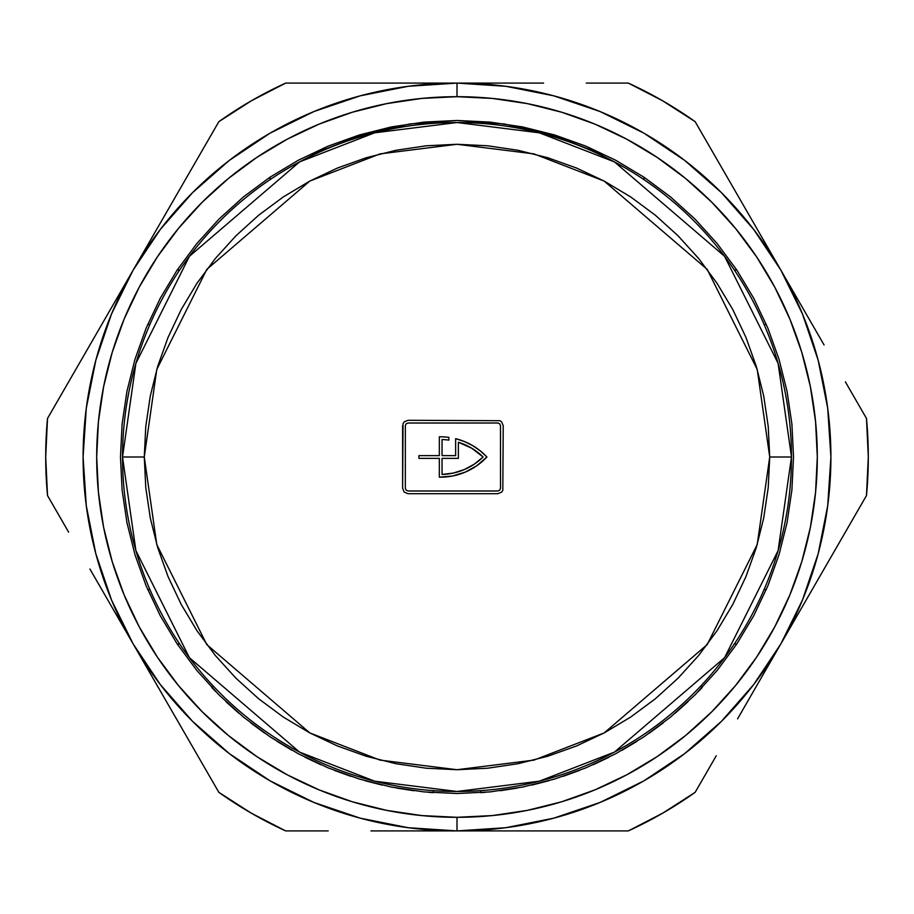 <?xml version="1.0" encoding="UTF-8"?>
<svg xmlns="http://www.w3.org/2000/svg" width="914" height="914" viewBox="0 0 914 914"><rect width="100%" height="100%" fill="white"/><g stroke="black" fill="none" stroke-linecap="round" stroke-linejoin="round"><path stroke-width="1.37" d="M133.181 643.959L160.361 684.62L192.603 721.397L229.38 753.639L270.041 780.819L313.913 802.446L360.23 818.167L408.192 827.707L457 830.906L505.808 827.707L553.77 818.167L600.087 802.446L643.959 780.819L684.62 753.639L721.397 721.397L753.639 684.62L780.819 643.959L802.446 600.087L818.167 553.77L827.707 505.808L830.906 457L827.707 408.192L818.167 360.23L802.446 313.913L780.819 270.041L753.639 229.38L721.397 192.603L684.62 160.361L643.959 133.181L600.087 111.554L553.77 95.833L505.808 86.293L457 83.094L408.192 86.293L360.23 95.833L313.913 111.554L270.041 133.181L229.38 160.361L192.603 192.603L160.361 229.38L133.181 270.041L111.554 313.913L95.833 360.23L86.293 408.192L83.094 457L86.293 505.808L95.833 553.77L111.554 600.087L133.181 643.959L111.462 606.325L154.889 681.547L133.181 643.959M780.613 269.699L781.013 270.384M781.013 643.616L780.613 644.301M133.387 644.301L132.987 643.616M132.987 270.384L133.387 269.699M47.517 495.559L68.63 532.142L47.517 495.559L45.7 457L47.517 418.441A411.3 411.3 0 0 0 47.517 495.559A411.3 411.3 0 0 1 47.517 418.441L218.857 121.653L251.35 100.803L285.648 83.094L500.301 83.094L285.648 83.094A411.3 411.3 0 0 0 218.857 121.653A411.3 411.3 0 0 1 285.648 83.094M285.648 830.906L328.195 830.906L285.648 830.906A411.3 411.3 0 0 1 218.857 792.347L154.889 681.547L218.857 792.347A411.3 411.3 0 0 0 285.648 830.906L251.35 813.197L218.857 792.347M695.143 792.347L716.256 755.764L695.143 792.347A411.3 411.3 0 0 1 628.352 830.906L413.859 830.906L628.352 830.906A411.3 411.3 0 0 0 695.143 792.347L662.65 813.197L628.352 830.906M553.77 818.167L600.087 802.446M866.483 418.441L845.37 381.858L866.483 418.441A411.3 411.3 0 0 1 866.483 495.559L759.088 681.581L866.483 495.559A411.3 411.3 0 0 0 866.483 418.441L868.3 457L866.483 495.559M628.352 83.094L586.274 83.094L628.352 83.094A411.3 411.3 0 0 1 695.143 121.653L802.538 307.675L695.143 121.653A411.3 411.3 0 0 0 628.352 83.094L662.65 100.803L695.143 121.653M360.23 95.833L313.913 111.554M89.938 569.056L111.462 606.325L89.938 569.056M218.857 121.653L47.517 418.441M370.924 830.906L413.859 830.906L370.924 830.906M737.575 718.861L759.088 681.581L737.575 718.861M824.062 344.944L802.538 307.675L824.062 344.944M543.602 83.094L500.301 83.094L543.602 83.094M270.041 177.19L270.041 179.647L270.041 177.19L298.364 160.213L328.217 146.103L359.316 134.975L391.352 126.943L424.016 122.099L457 120.477L489.984 122.099L522.648 126.943L554.684 134.975L585.783 146.103L615.636 160.213L643.959 177.19L643.959 179.647L643.959 177.19L670.488 196.864L694.96 219.04L717.136 243.512L736.81 270.041L734.353 270.041L736.81 270.041L753.787 298.364L767.897 328.217L779.025 359.316L787.057 391.352L791.901 424.016L793.523 457L791.901 489.984L787.057 522.648L779.025 554.684L767.897 585.783L753.787 615.636L736.81 643.959L734.353 643.959L736.81 643.959L717.136 670.488L694.96 694.96L670.488 717.136L643.959 736.81L615.636 753.787L585.783 767.897L554.684 779.025L522.648 787.057L489.984 791.901L457 793.523L424.016 791.901L391.352 787.057L359.316 779.025L328.217 767.897L298.364 753.787L270.041 736.81L243.512 717.136L219.04 694.96L196.864 670.488L177.19 643.959L179.647 643.959L177.19 643.959L160.213 615.636L146.103 585.783L134.975 554.684L126.943 522.648L122.099 489.984L120.477 457L122.099 424.016L126.943 391.352L134.975 359.316L146.103 328.217L160.213 298.364L177.19 270.041L179.647 270.041L177.19 270.041L196.864 243.512L219.04 219.04L243.512 196.864L270.041 177.19M324.436 149.051L324.436 147.691L324.436 149.051M589.564 149.051L589.564 147.691L589.564 149.051M764.081 589.564L766.309 589.564L764.081 589.564M766.309 324.436L764.081 324.436L766.309 324.436M149.919 589.564L147.691 589.564L149.919 589.564M149.919 324.436L147.691 324.436L149.919 324.436M457 83.094L457 96.69A360.31 360.31 0 0 1 817.31 457A360.31 360.31 0 0 1 457 817.31L457 830.906A373.906 373.906 0 0 0 830.906 457A373.906 373.906 0 0 0 457 83.094A373.906 373.906 0 0 1 830.906 457A373.906 373.906 0 0 1 457 830.906A373.906 373.906 0 0 1 83.094 457A373.906 373.906 0 0 1 457 83.094A373.906 373.906 0 0 0 83.094 457A373.906 373.906 0 0 0 457 830.906L457 817.31L492.315 815.574L527.298 810.387L561.596 801.795L594.888 789.89L626.855 774.764L657.177 756.586L685.58 735.53L711.778 711.778L735.53 685.58L756.586 657.177L774.764 626.855L789.89 594.888L801.795 561.596L810.387 527.298L815.574 492.315L817.31 457L815.574 421.685L810.387 386.702L801.795 352.404L789.89 319.112L774.764 287.145L756.586 256.823L735.53 228.42L711.778 202.223L685.58 178.47L657.177 157.414L626.855 139.236L594.888 124.11L561.596 112.205L527.298 103.613L492.315 98.426L457 96.69L421.685 98.426L386.702 103.613L352.404 112.205L319.112 124.11L287.145 139.236L256.823 157.414L228.42 178.47L202.223 202.223L178.47 228.42L157.414 256.823L139.236 287.145L124.11 319.112L112.205 352.404L103.613 386.702L98.426 421.685L96.69 457L98.426 492.315L103.613 527.298L112.205 561.596L124.11 594.888L139.236 626.855L157.414 657.177L178.47 685.58L202.223 711.778L228.42 735.53L256.823 756.586L287.145 774.764L319.112 789.89L352.404 801.795L386.702 810.387L421.685 815.574L457 817.31A360.31 360.31 0 0 1 96.69 457A360.31 360.31 0 0 1 457 96.69L457 83.094M791.455 453.001L791.318 446.512L791.455 453.001M791.478 456.851L778.1 363.349L724.585 256.308L614.402 161.869L539.329 132.816L457 122.522L374.671 132.816L299.598 161.869L189.415 256.308L135.9 363.349L122.522 457A334.478 334.478 0 0 1 457 122.522A334.478 334.478 0 0 1 791.478 457L769.725 457L791.478 457L791.375 465.5M293.234 165.354L289.761 167.331L293.234 165.354M298.215 162.612L296.205 163.709L298.215 162.612M286.31 169.353L289.761 167.331L286.31 169.353M281.443 172.3L283.397 171.101L281.443 172.3M144.275 457L156.785 369.439L206.815 269.367L309.835 181.063L380.018 153.895L457 144.275L533.982 153.895L604.165 181.063L707.185 269.367L757.215 369.439L769.725 457L768.217 426.347L763.716 395.991L756.255 366.217L745.915 337.323L732.799 309.583L717.022 283.26L698.742 258.605L678.131 235.869L655.395 215.258L630.74 196.978L604.417 181.201L576.677 168.085L547.783 157.745L518.01 150.284L487.653 145.783L457 144.275L426.347 145.783L395.991 150.284L366.217 157.745L337.323 168.085L309.583 181.201L283.26 196.978L258.605 215.258L235.869 235.869L215.258 258.605L196.978 283.26L181.201 309.583L168.085 337.323L157.745 366.217L150.284 395.991L145.783 426.347L144.275 457L145.783 487.653L150.284 518.01L157.745 547.783L168.085 576.677L181.201 604.417L196.978 630.74L215.258 655.395L235.869 678.131L258.605 698.742L283.26 717.022L309.583 732.799L337.323 745.915L366.217 756.255L395.991 763.716L426.347 768.217L457 769.725L487.653 768.217L518.01 763.716L547.783 756.255L576.677 745.915L604.417 732.799L630.74 717.022L655.395 698.742L678.131 678.131L698.742 655.395L717.022 630.74L732.799 604.417L745.915 576.677L756.255 547.783L763.716 518.01L768.217 487.653L769.725 457L757.215 544.561L707.185 644.633L604.165 732.937L533.982 760.105L457 769.725L380.018 760.105L309.835 732.937L206.815 644.633L156.785 544.561L144.275 457L122.522 457L144.275 457M408.055 420.291L499.867 420.703L408.055 420.291L404.205 421.88L403.028 423.65L404.205 421.88M503.226 425.73L502.814 490.35L503.226 425.73L501.637 421.88L499.867 420.703M502.814 490.35L501.637 492.12L497.787 493.709L408.055 493.709L404.205 492.12L402.617 488.27L403.028 423.65M408.055 423.011L497.787 423.011L408.055 423.011L406.124 423.81L405.336 425.73L405.336 488.27L406.124 490.19L408.055 490.989L497.787 490.989L408.055 490.989L497.787 490.989L499.718 490.19L500.506 488.27L500.506 425.73L500.506 488.27L500.506 425.73L499.718 423.81L497.787 423.011L408.055 423.011M448.843 440.125L448.843 437.372L448.843 440.125A61.181 61.181 0 0 0 442.045 439.543L442.045 455.64L455.64 455.64L455.64 438.674A63.9 63.9 0 0 1 486.911 457A63.9 63.9 0 0 1 439.326 477.188A63.9 63.9 0 0 0 486.899 457.011A63.9 63.9 0 0 0 455.64 438.674L464.369 441.508L472.607 445.575L480.17 450.773L486.911 457L476.868 465.694L465.249 472.127L452.556 476.011L439.326 477.188L439.326 458.36L418.932 458.36L418.932 455.64L439.326 455.64L439.326 436.812A63.9 63.9 0 0 1 448.843 437.372A63.9 63.9 0 0 0 439.326 436.812M464.221 469.602L474.252 464.186L483.106 457A61.181 61.181 0 0 1 442.045 474.457L453.355 473.064L464.221 469.602A61.181 61.181 0 0 0 464.232 469.602M442.045 474.457L442.045 458.36L458.36 458.36L458.36 442.25L458.36 458.36L442.045 458.36L442.045 474.457M483.106 457L471.613 448.146L458.36 442.25A61.181 61.181 0 0 1 483.106 457M439.326 455.64L418.932 455.64L418.932 458.36L439.326 458.36M442.045 439.543L442.045 455.64L455.64 455.64L455.64 438.674M405.336 488.27L405.336 425.73L405.336 488.27M402.617 488.27L402.617 425.73M497.787 493.709L408.055 493.709M122.522 457L135.9 550.651L189.415 657.692L299.598 752.131L374.671 781.184L457 791.478L539.329 781.184L614.402 752.131L724.585 657.692L778.1 550.651L791.478 457A334.478 334.478 0 0 1 457 791.478A334.478 334.478 0 0 1 122.522 457M791.375 448.603L791.455 452.659M791.467 454.064L791.478 457M291.783 166.177L292.846 165.571M296.513 163.537L297.13 163.195M284.974 170.153L285.579 169.787M286.927 168.987L287.51 168.644M288.287 168.187L289.761 167.331M298.215 751.388L296.205 750.291L298.215 751.388M286.31 744.647L289.761 746.669L286.31 744.647M281.443 741.7L283.397 742.899L281.443 741.7M287.761 745.504L286.688 744.876M285.271 744.03L284.517 743.573M285.419 744.11L287.556 745.378M288.687 746.053L291.326 747.561M294.399 749.297L292.012 747.96M698.433 691.418L702.158 687.522L700.718 686.083M624.125 167.262L594.626 151.381L550.434 134.347L504.231 123.961L457 120.477L409.769 123.961L363.566 134.347L319.374 151.381L289.875 167.262M213.282 686.083L211.842 687.522L215.567 691.418M226.009 701.712L239.091 713.434M250.573 722.768L264.637 733.119M277.011 741.334L291.954 750.268M305.07 757.272L320.803 764.732M334.535 770.445L350.93 776.363M365.097 780.727L382.063 785.069M396.493 788.039L413.928 790.747M428.449 792.301L433.202 792.678L433.35 790.644M480.65 790.644L480.798 792.678L485.551 792.301M500.072 790.747L517.507 788.039M531.937 785.069L548.903 780.727M563.07 776.363L579.465 770.445M593.197 764.732L608.93 757.272M622.046 750.268L636.989 741.334M649.363 733.119L663.427 722.768M674.909 713.434L687.991 701.712"/></g></svg>
